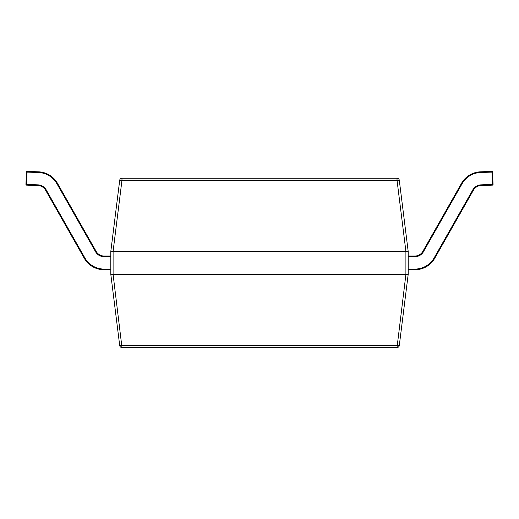 <?xml version="1.0" encoding="UTF-8"?>
<svg xmlns="http://www.w3.org/2000/svg" width="519" height="519" viewBox="0 0 519 519"><rect width="100%" height="100%" fill="white"/><g stroke="black" fill="none" stroke-linecap="round" stroke-linejoin="round"><path stroke-width="0.78" d="M113.097 274.33L110.807 274.33L119.707 345.531L110.807 274.33L110.807 251.456L119.707 180.255A2.29 2.29 0 0 1 121.978 178.257L397.022 178.257A2.29 2.29 0 0 1 399.293 180.255L408.194 251.456L408.194 274.33L399.293 345.531L408.194 274.33L405.903 274.33L405.903 251.456L113.097 251.456L113.097 274.33L405.903 274.33M397.022 347.535L121.978 347.535A2.29 2.29 0 0 1 119.707 345.531L399.293 345.531A2.29 2.29 0 0 1 397.022 347.535L405.923 274.33M408.194 251.456L405.923 251.456L397.022 180.255L399.293 180.255M110.807 251.456L113.097 251.456M119.707 180.255L121.978 180.255L113.077 251.456M110.807 269.757L104.111 269.757A22.875 22.875 0 0 1 84.221 258.183L45.575 190.155A9.147 9.147 0 0 0 37.939 185.53L26.612 185.134A0.688 0.688 0 0 1 25.95 184.427L26.385 172.081A0.688 0.688 0 0 1 27.092 171.419L38.412 171.815A22.875 22.875 0 0 1 57.505 183.376L96.158 251.404A9.147 9.147 0 0 0 104.111 256.029L110.807 256.029M26.385 172.081A0.688 0.688 0 0 1 27.066 171.419A0.688 0.688 0 0 0 26.385 172.081L27.066 172.107L26.612 185.134A0.688 0.688 0 0 1 25.95 184.453L37.958 184.848A9.835 9.835 0 0 1 46.172 189.818L84.818 257.846A22.187 22.187 0 0 0 104.111 269.069L110.807 269.069M25.95 184.453A0.688 0.688 0 0 1 25.95 184.427A0.688 0.688 0 0 0 26.612 185.134M408.194 269.069L414.889 269.069A22.187 22.187 0 0 0 434.182 257.846L472.828 189.818A9.835 9.835 0 0 1 481.042 184.848L492.362 184.453L491.934 172.107L492.615 172.081A0.688 0.688 0 0 0 491.908 171.419L480.588 171.815A22.875 22.875 0 0 0 461.495 183.376A22.875 22.875 0 0 1 480.588 171.815L480.607 172.503A22.187 22.187 0 0 0 462.092 183.713L423.439 251.741A9.835 9.835 0 0 1 414.889 256.717L408.194 256.717M492.615 172.081L493.05 184.427L492.362 184.453L492.388 185.134L481.061 185.53A9.147 9.147 0 0 0 473.425 190.155L434.779 258.183A22.875 22.875 0 0 1 414.889 269.757L408.194 269.757M408.194 256.029L414.889 256.029A9.147 9.147 0 0 0 422.842 251.404L461.495 183.376L462.092 183.713M423.439 251.741L422.842 251.404A9.147 9.147 0 0 1 414.889 256.029A9.147 9.147 0 0 0 422.842 251.404A9.147 9.147 0 0 1 414.889 256.029L414.889 256.717M481.042 184.848L481.061 185.53A9.147 9.147 0 0 0 473.425 190.155A9.147 9.147 0 0 1 481.061 185.53A9.147 9.147 0 0 0 473.425 190.155A9.147 9.147 0 0 1 481.061 185.53A9.147 9.147 0 0 0 473.425 190.155L472.828 189.818M492.388 185.134A0.688 0.688 0 0 0 493.05 184.427A0.688 0.688 0 0 1 492.388 185.134A0.688 0.688 0 0 0 493.05 184.453M354.01 347.581L351.791 347.535M351.791 347.581L351.071 347.535M354.243 347.535L358.421 347.535M375.133 347.535L362.541 347.535M362.411 347.581L359.537 347.535M358.895 347.581L359.343 347.535M380.466 347.535L375.445 347.535M346.497 347.535L321.17 347.535M397.022 178.257L397.022 180.255L121.978 180.255L121.978 178.257M113.077 274.33L121.978 347.535M110.807 256.717L104.111 256.717A9.835 9.835 0 0 1 95.561 251.741L56.908 183.713A22.187 22.187 0 0 0 38.393 172.503L27.066 172.107L27.092 171.419M46.172 189.818L45.575 190.155A9.147 9.147 0 0 0 37.939 185.53L37.958 184.848M38.393 172.503L38.412 171.815A22.875 22.875 0 0 1 57.505 183.376L56.908 183.713M104.111 269.069L104.111 269.757A22.875 22.875 0 0 1 84.221 258.183L84.818 257.846M95.561 251.741L96.158 251.404A9.147 9.147 0 0 0 104.111 256.029L104.111 256.717M491.934 171.419A0.688 0.688 0 0 0 491.908 171.419L491.934 172.107L480.607 172.503M434.182 257.846L434.779 258.183A22.875 22.875 0 0 1 414.889 269.757L414.889 269.069"/></g></svg>
